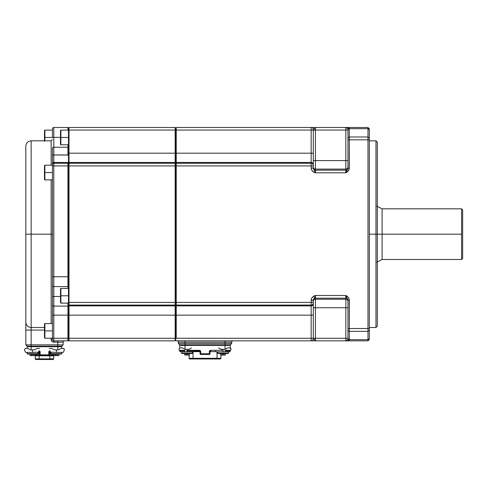 <?xml version="1.0" encoding="UTF-8"?>
<svg xmlns="http://www.w3.org/2000/svg" width="487" height="487" viewBox="0 0 487 487"><rect width="100%" height="100%" fill="white"/><g stroke="black" fill="none" stroke-linecap="round" stroke-linejoin="round"><path stroke-width="0.73" d="M382.112 234.168L377.309 234.168L382.112 234.168L382.112 259.504L382.112 234.168L461.585 234.168L382.112 234.168L382.112 208.832L382.112 234.168M462.65 258.433L462.65 209.897L462.65 258.433L461.585 259.504L461.585 208.832L461.585 259.504L382.112 259.504L376.774 262.17M229.34 350.975L226.814 350.975M199.463 350.975L199.36 350.975A0.67 0.67 0 0 1 200.029 351.644L200.029 353.775L200.693 354.445L209.361 354.445L210.025 353.775L210.025 351.644A0.67 0.67 0 0 1 210.694 350.975L210.591 350.975M209.873 350.975L209.361 350.975M200.693 350.975L200.181 350.975M210.183 350.409L209.465 351.133L209.361 353.775L200.693 353.775L200.693 351.644A1.333 1.333 0 0 0 199.36 350.311L199.871 350.409L199.36 350.311L199.36 350.975L187.026 350.975L199.36 350.975A0.67 0.67 0 0 1 200.029 351.644L193.996 351.632L200.029 351.632L200.029 353.775L200.693 353.775L200.589 351.133M183.24 350.975L180.714 350.975M185.023 345.374L179.691 345.374L179.691 348.004L179.691 345.374L225.031 345.374L225.031 349.313L225.031 345.374L230.363 345.374L185.023 345.374L185.023 344.845L179.691 344.845L185.023 344.845L185.023 342.172L178.358 342.172L178.358 343.512L178.358 342.172A1.333 1.333 0 0 0 177.025 340.839A1.333 1.333 0 0 1 178.358 342.172L185.023 342.172L185.023 343.512L225.031 343.512L225.031 342.172L185.023 342.172L185.023 340.839L185.023 342.172L225.031 342.172L225.031 343.512L231.696 343.512L231.696 342.172L225.031 342.172L225.031 340.839L225.031 342.172L231.696 342.172L231.696 343.512L225.031 343.512L225.031 345.374L225.031 344.845L185.023 344.845L185.023 343.512L225.031 343.512L225.031 344.845L230.363 344.845L185.023 344.845L185.023 349.313L185.023 345.374M179.691 350.311L185.023 350.311L179.691 350.311M230.363 348.004L230.363 345.374L229.827 344.845L230.363 345.374L230.363 348.004M225.031 350.311L230.363 350.311L225.031 350.311M200.303 350.701L199.871 350.409M199.36 350.311L187.026 350.311L199.36 350.311L199.36 350.975M210.694 350.311L223.028 350.311L210.694 350.311A1.333 1.333 0 0 0 209.361 351.644L209.361 353.775L200.029 353.775A0.67 0.67 0 0 0 200.693 354.445L200.693 353.775L200.693 354.445L209.361 354.445L209.361 353.775L209.361 354.445A0.67 0.67 0 0 0 210.025 353.775L209.361 353.775L210.025 353.775L210.025 351.644L209.361 351.644L210.025 351.644A0.67 0.67 0 0 1 210.694 350.975L210.694 350.311L210.694 350.975M180.227 344.845L179.691 345.374L180.227 344.845M193.029 358.322L193.029 351.851L193.029 358.322L220.903 358.322L220.958 354.962L220.903 358.322A0.67 0.67 0 0 1 220.234 358.974L189.82 358.974A0.67 0.67 0 0 1 189.157 358.322L193.029 358.322L189.157 358.322L189.096 354.962L189.157 358.322A0.67 0.67 0 0 0 189.82 358.974L193.029 358.974L193.029 358.322L193.029 358.974L217.025 358.974L217.025 351.851L217.025 358.322L193.029 358.322M216.058 351.632L210.031 351.632L216.058 351.632M200.693 351.644L200.029 351.644L200.693 351.644M180.36 350.975L185.023 350.975M225.031 350.975L229.694 350.975M220.234 358.974A0.67 0.67 0 0 0 220.903 358.322L217.025 358.322L217.025 358.974L220.234 358.974M49.479 353.166L49.814 353.166L49.479 353.178L49.814 353.166L49.814 354.177L54.477 354.177L49.479 354.177L49.814 354.177L49.814 353.178L51.147 353.166L49.814 353.178L49.814 352.545L51.147 352.545L49.814 352.387L49.814 353.166L51.147 353.178M52.681 354.055A0.998 0.998 0 0 0 54.008 355.12A0.998 0.998 0 0 1 53.673 355.175L49.814 355.175L49.814 354.177L49.814 355.175L49.394 355.175L49.814 355.175L49.814 355.802L49.814 355.175L49.394 355.175M34.48 354.177L39.149 354.177L39.149 353.178L39.149 355.175L39.149 354.177L34.48 354.177M39.569 355.175L39.149 355.175L39.149 355.802L39.149 355.175L39.569 355.175L35.283 355.175A0.998 0.998 0 0 1 34.948 355.12A0.998 0.998 0 0 0 36.275 354.055M39.477 354.177L39.149 354.177L39.477 354.177M37.816 353.166L39.149 353.166L39.477 352.545L37.816 352.545L39.149 352.387L39.149 353.166L37.816 353.178L39.477 353.166M39.149 355.802L49.814 355.802L35.222 355.814L35.277 358.858L35.222 355.814L39.149 355.814L39.149 358.858L39.149 355.814L49.814 355.814L49.814 358.858L49.814 355.802L39.149 355.802M49.479 352.545L49.814 352.545L49.479 352.545M49.51 352.162L49.479 352.162A0.67 0.67 0 0 1 50.149 351.511L50.149 350.841A1.333 1.333 0 0 0 48.816 352.174L49.637 350.944L50.149 350.841L50.149 351.511A0.67 0.67 0 0 0 49.479 352.174L48.816 352.174L48.816 354.84L48.816 352.174L49.479 352.174L49.479 354.84A0.67 0.67 0 0 1 48.816 355.51L48.816 354.84L40.147 354.84L48.816 354.84L48.816 355.51L49.479 354.84L48.816 354.84L49.479 354.84L49.51 352.162M39.477 352.162L39.477 354.84L40.147 354.84L40.147 352.174L40.147 354.84L39.477 354.84L40.147 355.51L48.816 355.51L40.147 355.51A0.67 0.67 0 0 1 39.477 354.84L39.477 352.174L40.147 352.174A1.333 1.333 0 0 0 38.814 350.841L40.044 351.669L40.147 352.174L39.477 352.174A0.67 0.67 0 0 0 38.814 351.511L38.814 350.841L38.814 351.511A0.67 0.67 0 0 1 39.477 352.174M39.636 351.511L40.147 351.511M48.816 351.511L49.327 351.511M52.48 285.485L52.48 339.506L51.147 339.506A2.666 2.666 0 0 0 53.814 342.172L53.814 340.839L67.949 340.839L67.949 338.27L53.814 338.27L53.814 342.172L57.813 342.172L57.813 340.839L57.813 342.172L63.146 342.172A1.333 1.333 0 0 1 64.479 340.839A1.333 1.333 0 0 0 63.146 342.172L63.146 344.845L57.813 344.845L57.813 346.178L61.812 346.178L63.146 344.845L63.146 342.172L57.813 342.172L57.813 344.845L63.146 344.845L61.812 346.178L57.813 346.178L57.813 346.707L61.812 346.707L61.812 348.448L61.812 346.707L57.813 346.707L57.813 349.873L57.813 346.707L31.144 346.707L31.144 349.873L31.144 346.707L27.144 346.707L27.144 348.448L27.144 346.707L31.144 346.707L31.144 346.178L27.144 346.178L31.144 346.178L31.144 344.845L57.813 344.845L57.813 342.172L52.791 341.971L51.598 340.991L51.147 339.506L51.147 338.215L51.147 339.506L52.48 339.506L52.48 286.125M49.205 351.23L48.913 351.669M40.044 351.669L39.757 351.23M27.68 346.178L27.144 346.707L27.68 346.178M25.811 322.09L25.811 344.845L25.811 330.083L44.481 330.083L31.144 330.083L31.144 344.845L57.813 344.845L57.813 346.707L31.144 346.707L31.144 234.168L25.811 234.168L25.811 322.175L25.811 234.168L31.144 234.168L31.144 140.822L31.144 327.507C27.905 327.191 26.128 325.413 25.811 322.175M61.812 346.707L61.283 346.178L61.812 346.707M53.302 355.175L49.814 355.175L53.302 355.175A0.67 0.67 0 0 1 53.74 355.814L49.814 355.814L53.74 355.814L53.686 358.858L53.74 355.814A0.67 0.67 0 0 0 53.302 355.175M39.149 355.175L35.654 355.175A0.67 0.67 0 0 0 35.222 355.814A0.67 0.67 0 0 1 35.654 355.175L39.149 355.175M49.814 359.509L49.814 358.858L49.814 359.509L53.022 359.509L35.941 359.509A0.67 0.67 0 0 1 35.277 358.858L53.686 358.858A0.67 0.67 0 0 1 53.022 359.509A0.67 0.67 0 0 0 53.686 358.858L35.277 358.858A0.67 0.67 0 0 0 35.941 359.509L39.149 359.509L38.23 359.509L39.149 359.509L39.149 358.858L39.149 359.509L50.441 359.509M50.283 359.509L51.141 359.509M40.147 355.51L40.147 354.84L40.147 355.51M52.48 234.168L51.147 234.168L51.147 179.886L51.147 234.168L31.144 234.168L52.48 234.168M31.144 234.168L31.144 140.822L51.147 140.822L51.147 165.215L51.147 140.822L52.48 139.489M25.811 234.168L25.811 146.581M51.147 323.551L51.147 234.168L51.147 323.551M52.48 147.707L52.48 148.559A1.333 1.333 0 0 1 53.814 147.226L53.814 154.945L52.48 155.237L52.48 148.559L52.48 155.237L53.814 154.945L53.814 162.451A1.333 1.333 180 0 0 52.48 163.784L52.48 155.237L52.48 163.784A1.333 1.333 0 0 1 53.814 162.451L53.814 163.261A1.333 1.333 180 0 0 52.48 164.594L52.48 163.784L52.48 164.594A1.333 1.333 -0 0 1 53.814 163.261L53.814 165.921L52.48 165.921L52.48 164.594L52.48 165.921L53.814 165.921L53.814 276.738L52.48 276.738L52.48 165.921L52.48 276.738L53.814 276.738L53.814 286.606A1.333 1.333 0 0 1 52.48 285.272L52.48 276.738L52.48 285.272A1.333 1.333 0 0 0 53.814 286.606L53.814 306.104L67.949 306.104L67.949 315.144L53.814 315.144L67.949 315.144L67.949 338.27L53.814 338.27L53.814 296.473L52.48 296.473L60.479 296.473L53.814 296.473L53.814 286.606L67.949 286.606L67.949 276.738L68.484 276.738L67.949 276.738L67.949 165.921L68.484 165.921L68.484 276.738L68.484 163.79L67.949 162.451L68.484 162.987L68.484 163.79L67.949 163.261L67.949 165.921L67.949 163.261L53.814 163.261L53.814 165.921L67.949 165.921L67.949 276.738L53.814 276.738L53.814 286.606L67.949 286.606L67.949 288.45L67.949 276.738L53.814 276.738L53.814 165.921L68.484 165.921L68.484 155.061L68.484 162.987L67.949 162.451L67.949 163.261L53.814 163.261L53.814 162.451L67.949 162.451L53.814 162.451L53.814 154.945L67.949 154.945L67.949 147.226L53.814 147.226L53.814 154.945L68.484 155.061L67.949 154.945L67.949 147.226L53.814 147.226L53.814 137.358L60.479 137.358L53.814 137.358L53.814 127.491L53.814 137.358L52.48 137.358L52.48 128.824A1.333 1.333 0 0 1 53.814 127.491A1.333 1.333 0 0 0 52.48 128.824L52.48 137.358L53.814 137.358L53.814 147.226A1.333 1.333 0 0 0 52.48 148.559L52.48 148.34M67.949 144.785L67.949 147.226L67.949 144.785M67.949 130.114L67.949 127.491L53.814 127.491L67.949 127.491L67.949 130.114M349.307 300.126L347.974 300.126L347.974 328.518L349.307 328.518L349.307 331.349L367.977 331.349L367.977 328.518L349.307 328.518L349.307 300.126C349.015 298.001 347.858 296.461 345.837 295.512L347.974 300.126L347.974 339.506L345.837 340.839L345.837 338.27L315.436 338.27L315.436 340.839L345.837 340.839L345.837 307.729L315.436 307.729L315.436 338.27L345.837 338.27L345.837 299.243L345.837 307.729L315.436 307.729L315.436 299.243L345.837 299.243L345.837 298.178L315.436 298.178L315.436 299.243L345.837 299.243L345.837 295.512L315.436 295.512L315.436 298.178L345.837 298.178L345.837 295.512L347.974 300.126L349.307 300.126L349.234 299.371L349.307 328.518L367.977 328.518L367.977 136.987L349.307 136.987L349.307 127.491L367.977 127.491L349.307 127.491L349.307 128.659L367.977 128.659L349.307 128.659L349.307 136.987L367.977 136.987L367.977 128.659L369.31 129.603L369.31 128.824L369.31 338.727L367.977 339.67L367.977 340.839L367.977 339.67L349.307 339.67L367.977 339.67L367.977 331.349L349.307 331.349L349.307 340.839L367.977 340.839L176.227 340.839L175.691 340.31L175.691 338.252L175.691 340.31L175.156 340.839L175.691 340.31L175.691 338.252L175.156 338.27L175.156 340.839L69.014 340.839L69.014 315.144L175.156 315.144L175.156 338.27L68.484 338.252L68.484 340.31L69.014 340.839L175.156 340.839L175.156 338.27L69.014 338.27L69.014 340.839L68.484 340.31L68.484 338.252L67.949 338.27L67.949 340.839L68.484 340.31L68.484 315.119L68.484 338.252L67.949 338.27L67.949 315.144L68.484 315.119L68.484 305.593L67.949 306.104L53.814 306.104A1.333 1.303 180 0 1 52.48 304.801A1.333 1.303 -0 0 0 53.814 306.104L53.814 315.144L52.48 315.095L53.814 315.144L53.814 338.27L52.48 338.222L53.814 338.27L53.814 340.839A1.333 1.333 0 0 1 52.48 339.506A1.333 1.333 0 0 0 53.814 340.839L67.949 340.839L68.484 340.31L68.484 305.586L68.484 315.119L67.949 315.144L67.949 303.115L67.949 306.104L68.484 305.586L68.484 128.026L67.949 127.491L68.484 128.026L69.014 127.491L69.014 130.066L175.156 130.066L175.156 163.261L69.014 163.261L69.014 165.921L175.156 165.921L175.156 302.409L69.014 302.409L69.014 305.075L175.156 305.075L175.156 302.409L69.014 302.409L69.014 165.921L175.156 165.921L175.156 163.261L69.014 163.261L69.014 162.451L175.156 162.451L69.014 162.451L69.014 153.192L175.156 153.192L69.014 153.192L69.014 130.066L175.156 130.066L175.156 127.491L69.014 127.491L68.484 128.026L68.484 130.084L69.014 130.066L69.014 127.491L175.156 127.491L175.156 130.066L175.691 130.084L175.691 128.026L175.156 127.491L175.691 128.026L175.691 162.987L175.691 153.21L175.156 153.192L175.691 153.21L175.691 163.79L175.156 162.451L175.691 162.987L175.691 163.79L175.156 163.261L175.156 165.921L175.691 165.921L175.691 163.79L175.156 163.261L175.156 130.066L311.169 130.066L311.169 163.261L176.227 163.261L176.227 302.409L311.169 302.409L311.254 299.426L311.911 297.849L313.841 296.169L315.436 295.512L345.837 295.512L347.694 296.827L349.015 298.647M68.484 147.756L67.949 147.226L68.484 147.756M67.949 286.606L68.484 286.076L67.949 286.606M44.481 327.507L31.144 327.507L31.144 330.083L25.811 330.083L25.811 322.589M57.813 346.178L31.144 346.178L57.813 346.178M25.811 344.845L31.144 344.845L25.811 344.845L27.144 346.178L25.811 344.845M52.48 130.108L44.877 130.114L44.877 137.45L44.481 137.45L44.481 130.516L44.877 130.114L44.877 140.822L44.877 137.45L52.48 137.45L44.481 137.45L44.481 141.303M69.014 305.879L175.156 305.879L175.156 315.144L69.014 315.144L69.014 305.075L175.156 305.075L175.156 305.879L69.014 305.879L69.014 315.144L68.484 315.119L68.484 338.252L69.014 338.27L69.014 315.144L68.484 315.119L68.484 305.349L69.014 305.879L69.014 305.075L68.484 304.539L69.014 305.879M175.691 338.252L175.691 165.921L175.691 302.409L175.156 302.409L175.156 305.075L175.691 304.539L175.691 338.252L175.156 338.27L175.156 315.144L175.691 315.119L175.156 315.144L175.156 305.879L175.691 305.349L175.156 305.879L175.691 304.539L175.691 302.409L175.156 302.409L175.156 165.921L175.691 165.921L175.691 163.79L175.691 340.31L176.227 340.839L311.169 340.839L311.169 338.27L176.227 338.27L176.227 315.144L311.169 315.144L311.169 338.27L175.691 338.252L175.691 315.119L176.227 315.144L176.227 305.879L311.169 305.879L311.169 315.144L176.227 315.144L176.227 338.27L175.691 338.252M68.484 302.409L68.484 304.539L69.014 305.075L69.014 302.409L68.484 302.409L69.014 302.409L69.014 165.921L68.484 165.921L68.484 302.409M68.484 163.79L68.484 165.921L69.014 165.921L69.014 163.261L68.484 163.79L69.014 162.451L68.484 163.79M69.014 162.451L68.484 162.987L68.484 153.21L69.014 153.192L69.014 162.451M68.484 153.21L69.014 153.192L69.014 130.066L68.484 130.084L68.484 153.21M375.976 234.168L375.976 327.507L375.976 234.168L369.31 234.168L375.976 234.168L375.976 140.822L375.976 234.168L377.309 234.168L375.976 234.168M377.309 326.174L377.309 234.168L377.309 326.174L375.976 327.507L369.31 327.507M346.482 172.416L347.109 171.984L345.837 172.818L315.436 172.818L313.841 172.167L311.911 170.487L311.254 168.904L311.169 165.921L176.227 165.921L311.169 165.921L311.169 163.261L176.227 163.261L176.227 162.451L311.169 162.451L176.227 162.451L176.227 153.192L311.169 153.192L176.227 153.192L176.227 130.066L311.169 130.066L311.169 127.491L349.234 127.491M349.015 169.689L347.109 171.984M348.662 170.377L348.905 169.933M348.662 297.953L348.436 297.624M346.981 128.02L345.837 127.491L347.974 128.824L349.307 127.491L347.974 128.824L347.974 129.603L349.307 128.659L347.974 129.603L347.974 137.931L349.307 136.987L347.974 137.931L347.974 139.812L349.307 139.812L347.974 139.812L347.974 168.21L349.307 168.21L347.974 168.21L345.837 172.818L345.837 127.491L347.974 128.824L347.974 168.21L345.837 172.818L345.837 170.152L315.436 170.152L345.837 170.152L345.837 169.086L315.436 169.086L315.436 160.6L345.837 160.6L345.837 130.066L315.436 130.066L345.837 130.066L345.837 127.491L315.436 127.491L315.436 160.6L345.837 160.6L345.837 169.086L315.436 169.086L315.436 172.818L345.837 172.818C347.858 171.868 349.015 170.334 349.307 168.21L349.307 136.987L349.307 139.812L367.977 139.812L349.307 139.812L349.234 168.959M176.227 127.491L311.169 127.491L176.227 127.491L176.227 163.261L175.691 163.79L175.691 304.539L176.227 305.075L311.169 305.075L311.169 305.879L176.227 305.879L176.227 305.075L311.169 305.075L311.169 302.409L176.227 302.409L176.227 315.144L175.691 315.119L175.691 305.349L176.227 305.879L175.691 305.349L175.691 304.539L176.227 305.075L176.227 302.409L175.691 302.409L176.227 302.409L176.227 165.921L175.691 165.921L176.227 165.921L176.227 163.261L175.691 163.79L176.227 162.451L175.691 162.987L175.691 153.21L176.227 153.192L175.691 153.21L175.691 130.084L176.227 130.066L176.227 127.491L175.691 128.026L176.227 127.491M369.31 338.727L369.31 339.506L369.31 338.727L367.977 339.67L367.977 331.349L369.31 330.405L369.31 338.727M377.309 142.155L377.309 234.168L377.309 142.155L375.976 140.822L369.31 140.822M367.977 128.659L367.977 127.491L367.977 128.659L369.31 129.603L369.31 137.931L367.977 136.987L367.977 139.812L369.31 139.812L369.31 328.518L367.977 328.518L367.977 331.349L369.31 330.405L369.31 328.518L367.977 328.518L367.977 139.812L369.31 139.812L369.31 137.931L367.977 136.987L367.977 128.659M367.977 340.839L369.31 339.506L367.977 340.839M369.31 128.824L367.977 127.491L369.31 128.824M313.305 338.343L313.305 307.808L315.436 307.729L313.305 307.808L313.305 338.709L313.305 315.065L313.305 338.343L315.436 338.27L313.305 338.343L313.305 338.709L313.305 304.716M313.305 130.139L311.169 130.066L311.169 153.192L313.305 153.265L313.305 129.621A2.131 2.131 0 0 0 311.169 127.491L311.169 130.066L315.436 130.066L313.305 129.986L315.436 127.491L311.169 127.491A2.131 2.131 0 0 1 313.305 129.621L315.436 127.491L315.436 160.6L313.305 160.527L315.436 160.6L315.436 169.086A2.131 2.131 0 0 1 313.305 166.956A2.131 2.131 180 0 0 315.436 169.086L315.436 170.152A2.131 2.131 0 0 1 313.305 168.021A2.131 2.131 180 0 0 315.436 170.152L315.436 172.818L313.305 168.052L313.305 130.139L313.305 160.527M313.305 304.028L313.305 300.284L315.436 295.512C312.885 296.175 311.467 297.764 311.169 300.284L313.305 300.284L311.169 300.284L311.169 302.409L313.305 302.409L313.415 299.572L315.436 295.512L315.436 298.178A2.131 2.131 -0 0 0 313.305 300.309A2.131 2.131 180 0 1 315.436 298.178L315.436 299.243A2.131 2.131 -0 0 0 313.305 301.374A2.131 2.131 180 0 1 315.436 299.243L315.436 340.839L313.305 338.709A2.131 2.131 0 0 1 311.169 340.839A2.131 2.131 0 0 0 313.305 338.709L313.305 338.727M313.305 302.409L311.169 302.409L311.169 305.075A2.131 2.131 0 0 0 313.305 302.938L313.305 302.409M313.305 303.748L313.305 302.938A2.131 2.131 180 0 1 311.169 305.075L311.169 305.879A2.131 2.131 0 0 0 313.305 303.748A2.131 2.131 180 0 1 311.169 305.879L311.169 315.144L313.305 315.065L313.305 303.748M313.305 315.065L311.169 315.144L311.169 338.27L313.305 338.191L311.169 338.27L311.169 340.839L315.436 340.839L313.305 338.709M345.837 338.27L347.974 338.343L345.837 338.27M345.837 307.729L347.974 307.808L345.837 307.729M345.837 299.243A2.131 2.131 180 0 1 347.974 301.374A2.131 2.131 -0 0 0 345.837 299.243M345.837 298.178A2.131 2.131 180 0 1 347.974 300.309A2.131 2.131 -0 0 0 345.837 298.178M345.837 170.152A2.131 2.131 180 0 0 347.974 168.027A2.131 2.131 0 0 1 345.837 170.152M345.837 169.086A2.131 2.131 180 0 0 347.974 166.956A2.131 2.131 0 0 1 345.837 169.086M345.837 160.6L347.974 160.527L345.837 160.6M345.837 130.066L347.974 129.986L345.837 130.066M313.305 153.265L311.169 153.192L311.169 162.451A2.131 2.131 0 0 1 313.305 164.582L313.305 153.265M313.305 165.391L313.305 164.582A2.131 2.131 180 0 0 311.169 162.451L311.169 163.261A2.131 2.131 0 0 1 313.305 165.391A2.131 2.131 180 0 0 311.169 163.261L311.169 165.921L313.305 165.921L313.305 165.391M311.169 168.052C311.467 170.572 312.885 172.161 315.436 172.818L313.305 168.052L311.169 168.052L313.305 168.052L313.305 165.921L311.169 165.921L311.169 168.052M314.115 169.908L313.506 168.995M314.699 170.742L315.022 171.473M315.022 127.807L314.779 128.166M314.115 129.012L313.415 129.518L314.115 129.012M315.04 127.783L314.675 128.312M346.233 127.57L349.307 127.491M346.233 340.76L347.304 340.078M311.26 299.408L311.497 298.622M311.923 297.831L312.459 297.173M314.48 297.947L313.415 299.572M313.415 338.818L314.48 339.737L313.415 338.818M349.307 331.349L349.307 328.518L347.974 328.518L347.974 330.405L349.307 331.349L347.974 330.405L347.974 338.727L349.307 339.67L349.307 331.349M349.307 340.839L349.307 339.67L347.974 338.727L347.974 339.506L349.307 340.839L347.974 339.506L345.837 340.839L349.307 340.839M178.358 343.512L185.023 343.512L178.358 343.512L179.691 344.845L178.358 343.512M231.696 342.172A1.333 1.333 0 0 1 233.03 340.839A1.333 1.333 0 0 0 231.696 342.172M230.363 344.845L231.696 343.512L230.363 344.845M68.484 303.115L60.881 303.115L60.881 295.779L60.479 295.779L60.479 288.846L60.881 288.45L60.881 303.115L60.479 302.713L60.479 295.779L68.484 295.779L60.881 295.779L60.881 288.45L68.484 288.45M60.479 291.841L60.479 295.779M52.48 338.215L44.877 338.215L44.877 330.886L44.481 330.886L44.481 323.946L44.877 323.551L44.877 338.215L44.481 337.82L44.481 330.886L52.48 330.886L44.877 330.886L44.877 323.551L52.48 323.551M44.481 326.941L44.481 330.886M52.48 179.886L44.877 179.886L44.877 172.55L44.481 172.55L44.481 165.617L44.877 165.215L44.877 179.886L44.481 179.484L44.481 172.55L52.48 172.55L44.877 172.55L44.877 165.215L52.48 165.215M44.481 168.605L44.481 172.55M68.484 144.785L60.881 144.785L60.881 137.45L60.479 137.45L60.479 130.516L60.881 130.114L60.881 144.785L60.479 144.383L60.479 137.45L68.484 137.45L60.881 137.45L60.881 130.114L68.484 130.114M60.479 133.505L60.479 137.45M44.481 133.505L44.481 137.45M217.884 353.519A0.481 0.481 0 0 1 217.695 353.136L217.695 351.851L217.695 353.136L228.36 353.136L217.695 353.136A0.481 0.481 0 0 0 217.884 353.519L228.172 353.519A0.481 0.481 0 0 0 228.36 353.136L228.36 351.851L228.36 353.136A0.481 0.481 0 0 1 228.172 353.519M230.899 349.374L229.84 351.851L223.028 351.851L223.028 349.307L224.976 349.374L227.508 347.919L230.193 347.919L231.161 349.307M218.547 347.919L221.08 349.374L223.028 349.307L223.028 351.851L216.216 351.851L215.638 350.975M220.441 354.816L221.086 353.519L220.441 354.816A8.51 8.51 0 0 0 222.005 355.157L222.145 353.519L222.005 355.157L222.389 355.157L222.389 353.519L222.389 354.816A8.431 7.549 0 0 0 223.028 354.84A8.431 7.549 0 0 0 223.667 354.816L223.667 353.519L223.667 355.157L224.05 355.157L223.917 353.519L224.05 355.157A8.51 8.51 0 0 0 225.615 354.816L224.97 353.519L225.615 354.816M222.389 354.816A8.431 7.549 0 0 0 223.028 354.84A8.431 7.549 0 0 1 222.389 354.816A8.431 7.549 0 0 0 223.028 354.84A8.431 7.549 0 0 0 223.667 354.816A8.431 7.549 0 0 1 223.028 354.84A8.431 7.549 0 0 0 223.667 354.816L223.667 355.157M222.389 353.519L222.389 355.157L222.389 353.519M181.882 353.519A0.481 0.481 0 0 1 181.694 353.136L181.694 351.851L181.694 353.136L192.359 353.136L181.694 353.136A0.481 0.481 0 0 0 181.882 353.519L192.17 353.519A0.481 0.481 0 0 0 192.359 353.136L192.359 351.851L192.359 353.136A0.481 0.481 0 0 1 192.17 353.519M194.416 350.975L193.838 351.851L187.026 351.851L187.026 349.307L188.974 349.374L191.507 347.919M185.078 349.374L187.026 349.307L187.026 351.851L180.214 351.851L178.899 349.307L179.861 347.919L182.546 347.919L185.078 349.374M184.439 354.816L185.084 353.519L184.439 354.816A8.51 8.51 0 0 0 186.004 355.157L186.144 353.519L186.004 355.157L186.387 355.157L186.387 353.519L186.387 354.816A8.431 7.549 0 0 0 187.026 354.84A8.431 7.549 0 0 0 187.665 354.816L187.665 353.519L187.665 355.157L188.049 355.157L187.909 353.519L188.049 355.157A8.51 8.51 0 0 0 189.613 354.816L188.968 353.519L189.613 354.816M186.387 354.816A8.431 7.549 0 0 0 187.026 354.84A8.431 7.549 0 0 1 186.387 354.816A8.431 7.549 0 0 0 187.026 354.84A8.431 7.549 0 0 0 187.665 354.816A8.431 7.549 0 0 1 187.026 354.84A8.431 7.549 0 0 0 187.665 354.816L187.665 355.157M186.387 353.519L186.387 355.157L186.387 353.519M230.68 348.266L230.868 348.631M27.333 354.055A0.481 0.481 0 0 1 27.144 353.672L27.144 352.387L27.144 353.672L37.816 353.672L27.144 353.672A0.481 0.481 0 0 0 27.333 354.055L37.621 354.055A0.481 0.481 0 0 0 37.816 353.672L37.816 352.387L37.816 353.672A0.481 0.481 0 0 1 37.621 354.055M39.477 352.125L32.477 352.387L32.477 349.843L34.425 349.909L36.957 348.448L39.642 348.448M30.535 349.909L32.477 349.843L32.477 352.387L25.671 352.387L24.35 349.843L25.318 348.448L27.996 348.448L30.535 349.909M29.89 355.352L30.541 354.055L29.89 355.352A8.51 8.51 0 0 0 31.454 355.693L31.594 354.055L31.454 355.693L31.838 355.693L31.838 354.055L31.838 355.352A8.431 7.549 -0 0 0 32.477 355.37A8.431 7.549 -0 0 0 33.116 355.352L33.116 354.055L33.116 355.693L33.5 355.693L33.366 354.055L33.5 355.693A8.51 8.51 0 0 0 35.064 355.352L34.419 354.055L35.064 355.352M31.838 355.352A8.431 7.549 0 0 0 32.477 355.37A8.431 7.549 0 0 1 31.838 355.352A8.431 7.549 -0 0 0 32.477 355.37A8.431 7.549 0 0 0 33.116 355.352A8.431 7.549 0 0 1 32.477 355.37A8.431 7.549 -0 0 0 33.116 355.352L33.116 355.693M31.838 354.055L31.838 355.693L31.838 354.055M51.336 354.055A0.481 0.481 0 0 1 51.147 353.672L51.147 352.387L51.147 353.672L61.812 353.672L51.147 353.672A0.481 0.481 0 0 0 51.336 354.055L61.624 354.055A0.481 0.481 0 0 0 61.812 353.672L61.812 352.387L61.812 353.672A0.481 0.481 0 0 1 61.624 354.055M64.351 349.909L63.292 352.387L56.48 352.387L56.48 349.843L58.428 349.909L60.96 348.448L63.645 348.448L64.351 349.909M49.321 348.448L51.999 348.448L54.532 349.909L56.48 349.843L56.48 352.387L49.485 352.125M53.893 355.352L54.538 354.055L53.893 355.352A8.51 8.51 0 0 0 55.457 355.693L55.597 354.055L55.457 355.693L55.841 355.693L55.841 354.055L55.841 355.352A8.431 7.549 -0 0 0 56.48 355.37A8.431 7.549 -0 0 0 57.119 355.352L57.119 354.055L57.119 355.693L57.503 355.693L57.369 354.055L57.503 355.693A8.51 8.51 0 0 0 59.067 355.352L58.422 354.055L59.067 355.352M55.841 355.352A8.431 7.549 0 0 0 56.48 355.37A8.431 7.549 0 0 1 55.841 355.352A8.431 7.549 -0 0 0 56.48 355.37A8.431 7.549 0 0 0 57.119 355.352A8.431 7.549 0 0 1 56.48 355.37A8.431 7.549 -0 0 0 57.119 355.352L57.119 355.693M55.841 354.055L55.841 355.693L55.841 354.055M64.132 348.802L64.321 349.167M376.774 206.165L382.112 208.832L461.585 208.832L462.65 209.897M31.144 140.822C27.905 141.145 26.128 142.922 25.811 146.161M178.899 349.307L180.214 351.851"/></g></svg>
